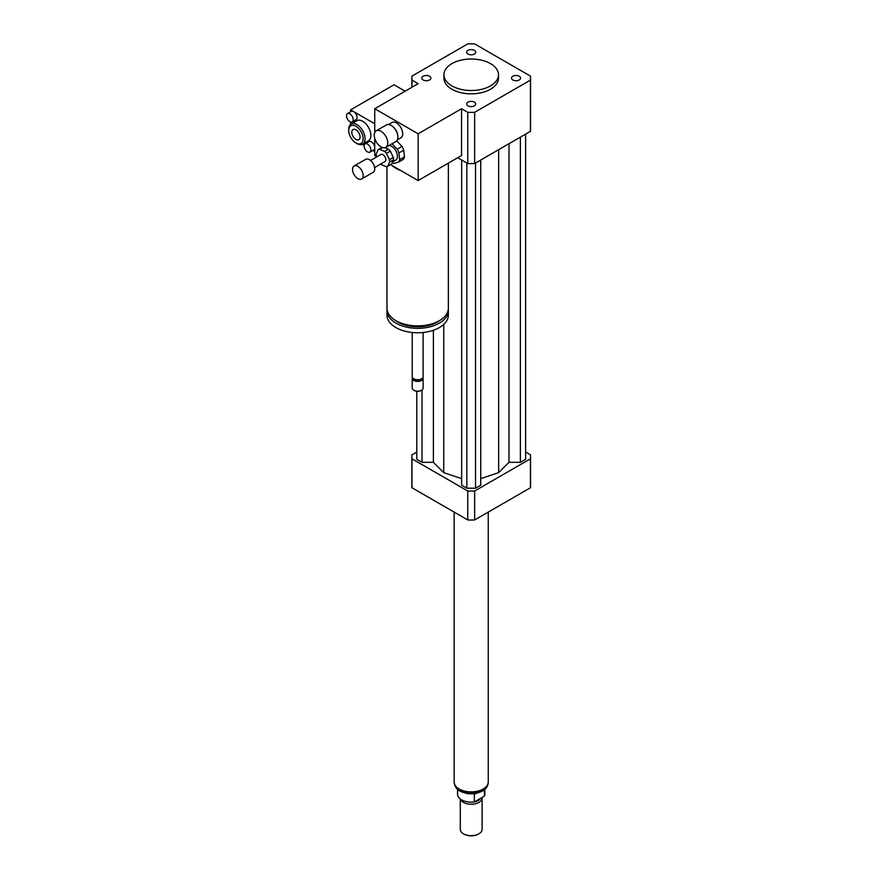 <?xml version="1.0" encoding="UTF-8"?>
<svg xmlns="http://www.w3.org/2000/svg" width="878" height="878" viewBox="0 0 878 878"><rect width="100%" height="100%" fill="white"/><g stroke="black" fill="none" stroke-linecap="round" stroke-linejoin="round"><path stroke-width="1.32" d="M512.851 76.254A4.533 2.612 180 0 1 517.79 75.684A4.533 2.612 180 0 1 520.588 78.098A4.533 2.612 180 0 1 516.055 80.721A4.533 2.612 180 0 1 511.523 78.098A4.533 2.612 180 0 1 512.851 76.254M474.405 102.144A4.533 2.612 180 0 1 475.733 103.999A4.533 2.612 180 0 1 471.201 106.611A4.533 2.612 180 0 1 466.668 103.999A4.533 2.612 180 0 1 469.467 101.574A4.533 2.612 180 0 1 474.405 102.144M429.551 79.953A4.533 2.612 180 0 1 424.612 80.524A4.533 2.612 180 0 1 421.813 78.098A4.533 2.612 180 0 1 426.346 75.486A4.533 2.612 180 0 1 430.878 78.098A4.533 2.612 180 0 1 429.551 79.953M467.996 54.052A4.533 2.612 180 0 1 466.668 52.208A4.533 2.612 180 0 1 471.201 49.585A4.533 2.612 180 0 1 475.733 52.208A4.533 2.612 180 0 1 472.935 54.623A4.533 2.612 180 0 1 467.996 54.052M381.008 146.878A9.548 5.509 60 0 1 374.774 138.461A9.548 5.509 60 0 1 376.234 130.811A9.548 5.509 60 0 1 385.782 136.32A9.548 5.509 60 0 1 385.782 147.35A9.548 5.509 60 0 1 381.008 146.878M376.234 130.811L386.364 124.961A9.548 5.509 60 0 1 391.138 125.433A9.548 5.509 60 0 1 397.888 137.133A9.548 5.509 60 0 1 395.912 141.501L385.782 147.35M391.39 125.587A8.868 5.114 60 0 1 391.621 125.719A8.868 5.114 60 0 1 397.888 136.573A8.868 5.114 60 0 1 397.888 136.847M388.482 124.533L392.016 122.492A8.868 5.114 60 0 1 400.873 127.606A8.868 5.114 60 0 1 400.873 137.846L397.35 139.887M448.362 163.132L448.362 308.156A30.697 17.725 180 0 1 439.373 320.689A30.697 17.725 180 0 1 405.921 324.531A30.697 17.725 180 0 1 386.968 308.156L386.968 166.601M347.458 113.613A4.774 2.755 60 0 1 349.85 113.855A4.774 2.755 60 0 1 352.967 118.058A4.774 2.755 60 0 1 352.232 121.888A4.774 2.755 60 0 1 349.85 121.647A4.774 2.755 60 0 1 346.733 117.443A4.774 2.755 60 0 1 347.458 113.613L351.321 111.385A4.774 2.755 60 0 1 353.702 111.627L374.741 123.765L374.741 132.567L374.741 108.729L418.147 83.673L411.958 80.096A59.342 34.264 180 0 1 411.859 78.098A59.342 34.264 180 0 1 411.958 76.101L467.744 43.9A59.342 34.264 180 0 1 474.658 43.9L530.444 76.101A59.342 34.264 180 0 1 530.542 78.098L530.542 129.34A59.342 34.264 180 0 1 530.444 131.338L474.658 163.538L474.658 112.307A59.342 34.264 180 0 1 467.744 112.307L461.554 108.729L461.554 155.516L418.147 180.572L400.994 170.672A30.697 17.725 180 0 1 391.895 165.415L390.556 164.647M440.076 320.272A27.964 16.144 180 0 1 437.442 322.028A27.964 16.144 180 0 1 395.254 320.272M448.285 309.385A30.697 17.725 180 0 1 448.362 310.603A30.697 17.725 180 0 1 439.373 323.137A30.697 17.725 180 0 1 405.921 326.978A30.697 17.725 180 0 1 386.968 310.603A30.697 17.725 180 0 1 387.044 309.385M448.362 310.603L448.362 315.059A30.697 17.725 180 0 1 439.373 327.593A30.697 17.725 180 0 1 405.921 331.434A30.697 17.725 180 0 1 386.968 315.059L386.968 310.603M423.119 332.499L423.119 376.607A5.455 3.15 180 0 1 421.528 378.824A5.455 3.15 180 0 1 413.812 378.824A5.455 3.15 180 0 1 412.21 376.607L412.21 332.499M420.803 379.252L421.528 378.824L420.803 379.252A4.434 2.557 180 0 1 414.526 379.252L413.812 378.824M422.922 377.441A5.455 3.15 180 0 1 423.119 378.275A5.455 3.15 180 0 1 421.528 380.503A5.455 3.15 180 0 1 415.579 381.184A5.455 3.15 180 0 1 412.21 378.275A5.455 3.15 180 0 1 412.408 377.441M423.119 378.275L423.119 388.021A5.455 3.15 180 0 1 421.528 390.249A5.455 3.15 180 0 1 413.812 390.249A5.455 3.15 180 0 1 412.21 388.021L412.21 378.275M421.264 390.381A4.774 2.755 180 0 1 421.045 390.523L421.528 390.249L421.045 390.523A4.774 2.755 180 0 1 414.284 390.523A4.774 2.755 180 0 1 414.065 390.381M400.994 170.672L391.895 165.415M376.53 156.547L374.741 155.516L374.741 138.351L374.741 147.713A4.774 2.755 60 0 1 373.754 149.897L369.89 152.124A4.774 2.755 60 0 1 367.509 151.894A4.774 2.755 60 0 1 364.392 147.68A4.774 2.755 60 0 1 365.116 143.86A4.774 2.755 60 0 1 369.89 146.615A4.774 2.755 60 0 1 369.89 152.124M461.554 108.729L418.147 133.796L418.147 180.572M374.741 108.729L418.147 133.796M490.495 63.622A27.284 15.749 180 0 1 498.484 74.762A27.284 15.749 180 0 1 471.201 90.511A27.284 15.749 180 0 1 443.917 74.762A27.284 15.749 180 0 1 460.763 60.209A27.284 15.749 180 0 1 490.495 63.622M498.484 74.762L498.484 78.098A27.284 15.749 180 0 1 471.201 93.847A27.284 15.749 180 0 1 443.917 78.098L443.917 74.762M474.658 163.538A59.342 34.264 180 0 1 467.744 163.538L457.69 157.733M467.744 163.538L467.744 112.307M411.958 87.24L411.958 80.096M530.542 78.098A59.342 34.264 180 0 1 530.444 80.096L474.658 112.307M530.444 131.338L530.444 80.096M416.798 452.005L411.958 454.804A59.342 34.264 0 0 0 411.859 456.801A59.342 34.264 0 0 0 411.958 458.799L467.744 491A59.342 34.264 0 0 0 474.658 491L530.444 458.799A59.342 34.264 0 0 0 530.542 456.801A59.342 34.264 0 0 0 530.444 454.804L525.604 452.005M480.749 478.62L498.66 472.649L508.999 462.311L520.391 462.311L525.604 459.304L525.604 134.125M461.652 160.026L461.652 485.194L466.855 488.201L475.536 488.201L480.749 485.194L480.749 160.026M416.798 391.281L416.798 459.304L422.011 462.311L433.392 462.311L443.741 472.649L461.652 478.62M530.444 458.799L530.444 487.751A59.342 34.264 0 0 0 530.542 485.753L530.542 456.801M411.859 456.801L411.859 485.753A59.342 34.264 0 0 0 411.958 487.751L467.744 519.952A59.342 34.264 0 0 0 474.658 519.952L530.444 487.751M411.958 458.799L411.958 487.751M467.744 491L467.744 519.952M474.658 491L474.658 519.952M422.011 462.311L422.011 389.931M433.392 462.311L433.392 330.282M443.741 472.649L443.741 324.41M498.66 472.649L498.66 149.677M475.536 488.201L475.536 163.034M466.855 488.201L466.855 163.034M520.391 462.311L520.391 137.133M508.999 462.311L508.999 143.707M484.48 789.651L484.48 796.083L474.318 801.943L474.318 794.151L476.48 793.262M457.559 789.344L457.559 794.283A13.642 7.88 0 0 0 474.318 801.943M484.48 796.083A13.642 7.88 0 0 0 484.843 794.283L484.843 789.344M463.727 833.957A10.229 5.905 0 0 0 463.968 834.1A10.229 5.905 0 0 0 478.433 834.1A10.229 5.905 0 0 0 478.664 833.957M460.291 799.002L460.291 829.37A10.909 6.3 0 0 0 463.485 833.826A10.909 6.3 0 0 0 478.916 833.826A10.909 6.3 0 0 0 482.11 829.37L482.11 797.959A10.909 6.3 0 0 0 482.077 797.465M460.489 799.156A10.909 6.3 0 0 0 472.243 804.226A10.909 6.3 0 0 0 482.11 797.959M468.49 801.998A9.888 5.707 0 0 0 473.911 801.998M474.372 801.921A9.888 5.707 0 0 0 480.562 798.343M454.145 512.104L454.145 782.035A17.055 9.845 0 0 0 471.201 791.879A17.055 9.845 0 0 0 488.256 782.035L488.256 512.104M384.948 147.691L388.504 149.227L384.641 151.455L379.669 149.304A9.548 5.509 60 0 0 378.166 149.743A9.548 5.509 60 0 1 378.166 149.743L376.19 153.979A9.548 5.509 60 0 0 376.432 156.328L376.706 156.899M393.553 159.829L391.61 164.043L387.747 166.271L389.689 162.057L393.553 159.829A9.548 5.509 60 0 0 393.311 157.48L389.448 159.708L386.419 153.343L390.282 151.115L393.311 157.48M379.669 149.304L382.643 147.592M380.668 164.054A9.548 5.509 60 0 0 381.239 164.581L386.21 166.721A9.548 5.509 60 0 0 387.714 166.282L391.577 164.054A9.548 5.509 60 0 1 391.544 164.076M378.166 149.743L382.029 147.515A9.548 5.509 60 0 0 381.996 147.537L378.199 149.732M388.504 149.227A9.548 5.509 60 0 1 390.282 151.115M384.641 151.455A9.548 5.509 60 0 1 386.419 153.343M389.448 159.708A9.548 5.509 60 0 1 389.689 162.057M398.93 152.937L403.759 150.16L404.451 156.899L399.622 159.686L398.93 152.937A11.59 6.695 60 0 0 397.174 149.238L392.06 143.805L396.889 141.018L401.992 146.45L397.174 149.238M392.192 162.781A11.59 6.695 60 0 0 394.079 163.451L398.491 162.134L403.309 159.357A11.59 6.695 60 0 0 404.451 156.899M399.622 159.686A11.59 6.695 60 0 1 398.491 162.134M388.932 145.528A8.187 4.73 60 0 1 396.285 151.74A8.187 4.73 60 0 1 395.715 160.092L392.598 161.892M401.992 146.45A11.59 6.695 60 0 1 403.759 150.16M352.594 170.222A7.507 4.335 60 0 1 354.108 165.997A7.507 4.335 60 0 1 361.615 170.332A7.507 4.335 60 0 1 361.615 178.991A7.507 4.335 60 0 1 356.139 177.301A7.507 4.335 60 0 1 352.594 170.222M354.108 165.997L365.687 159.313A7.507 4.335 60 0 1 373.183 163.648A7.507 4.335 60 0 1 373.183 172.307L361.615 178.991M370.538 160.454L380.898 154.473A4.094 2.36 60 0 1 384.992 156.833A4.094 2.36 60 0 1 384.981 161.563L374.632 167.544M350.629 111.78L350.629 109.849L353.702 111.627A4.774 2.755 60 0 1 356.83 115.83A4.774 2.755 60 0 1 356.095 119.66L352.232 121.888M365.116 143.86L368.979 141.632A4.774 2.755 60 0 1 372.656 142.905A4.774 2.755 60 0 1 374.741 147.713L374.741 151.609L372.766 150.467M351.013 137.912L350.629 137.242M350.629 124.347L350.629 121.987M364.161 145.507L362.175 144.365M348.698 130.449L348.698 129.34A11.59 6.695 60 0 1 351.101 124.028L356.885 120.692A11.59 6.695 60 0 1 362.68 121.263A11.59 6.695 60 0 1 370.264 131.48A11.59 6.695 60 0 1 368.486 140.765L362.691 144.113A11.59 6.695 60 0 1 356.896 143.542L355.93 142.982A10.229 5.905 60 0 1 348.698 130.449A10.229 5.905 60 0 1 355.93 126.278A10.229 5.905 60 0 1 363.163 138.801A10.229 5.905 60 0 1 355.93 142.982M355.93 139.393A5.839 3.369 60 0 1 352.111 134.246A5.839 3.369 60 0 1 353.011 129.571A5.839 3.369 60 0 1 358.85 132.94A5.839 3.369 60 0 1 358.85 139.69A5.839 3.369 60 0 1 355.93 139.393M351.101 124.028A11.59 6.695 60 0 1 356.896 124.599A11.59 6.695 60 0 1 364.469 134.817A11.59 6.695 60 0 1 362.691 144.113M405.12 91.191L394.035 84.782L350.629 109.849M488.003 783.692A16.912 9.768 180 0 1 483.163 789.498A16.912 9.768 180 0 1 465.614 791.802A16.912 9.768 180 0 1 454.398 783.692M397.888 136.573L397.888 137.133M411.859 87.295L411.859 78.098M488.113 782.583C488.179 785.788 486.291 788.62 482.45 791.056C474.921 794.667 467.48 794.7 460.116 791.155C456.648 789.421 454.705 786.567 454.288 782.583"/></g></svg>
